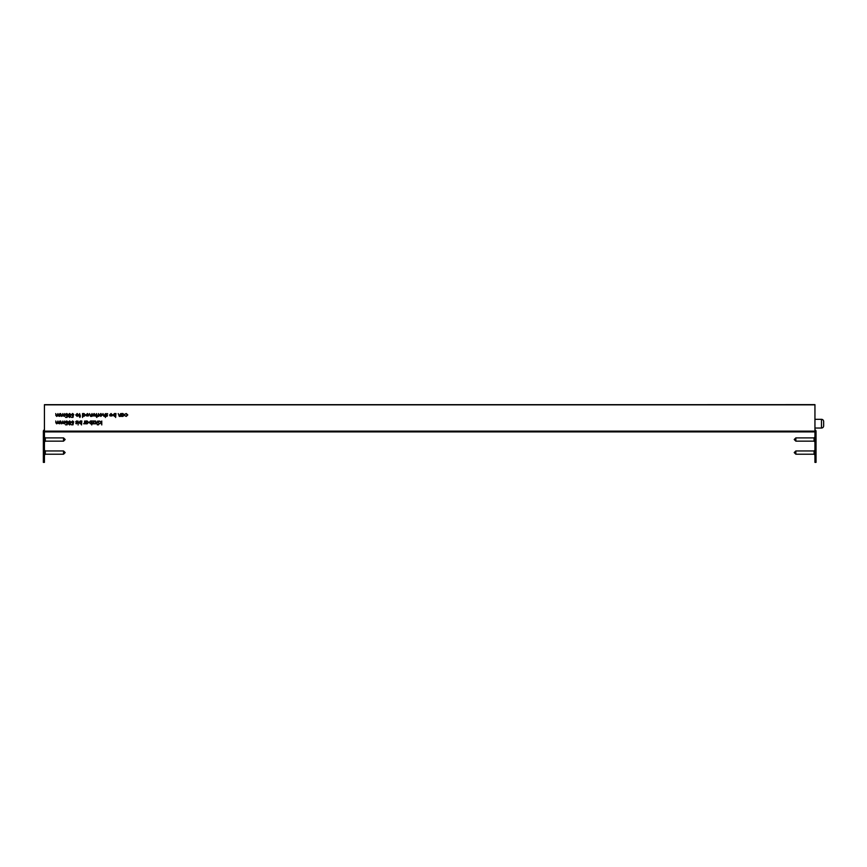 <?xml version="1.0" encoding="UTF-8"?>
<svg xmlns="http://www.w3.org/2000/svg" width="867" height="867" viewBox="0 0 867 867"><rect width="100%" height="100%" fill="white"/><g stroke="black" fill="none" stroke-linecap="round" stroke-linejoin="round"><path stroke-width="1.3" d="M814.947 404.856L44.434 404.856L814.947 404.629L814.947 455.403L816.031 455.403L816.031 431.354L814.947 431.354M124.956 415.759L126.235 416.409L127.785 414.946L126.257 413.526L124.956 414.177L126.257 413.873L127.449 414.979L126.257 416.073L124.956 415.759M121.445 416.366L122.908 416.409L124.371 414.979L122.919 413.526L121.445 413.581L121.445 416.366M120.665 416.366L120.665 413.581L119.321 416.073L118.215 413.581L119.256 416.409L120.665 416.366M115.972 413.581L114.509 413.526L113.046 414.968L114.498 416.409L115.625 415.857L115.625 417.482L115.972 413.581M110.076 414.459L111.095 413.873L112.114 414.903L109.621 414.903L109.925 415.867L112.136 415.889L112.461 414.968L111.052 413.526L110.076 414.459M106.153 416.019L106.869 416.409L107.573 415.683L106.446 414.318L107.714 413.906L106.923 413.526L106.11 414.339L107.14 415.445L106.153 416.019L106.869 416.409M64.797 423.8L64.797 421.015L63.551 423.508L62.89 421.015L61.644 423.508L60.647 421.015L61.59 423.844L62.608 423.172L64.797 423.8M65.578 424.83L67.138 424.83L67.528 422.923L65.773 422.272L66.737 421.308L67.919 421.991L66.759 420.918L65.426 422.262L67.073 423.432L66.867 424.44L65.578 424.83M69.046 423.139L68.504 423.93L69.588 424.928L70.704 423.941L70.151 423.139L70.899 422.099L69.609 420.918L68.309 422.121L69.046 423.139M71.441 424.83L73.001 424.83L73.392 422.923L71.636 422.272L72.6 421.308L73.782 421.991L72.622 420.918L71.289 422.262L72.936 423.432L72.73 424.44L71.441 424.83M81.834 421.015L80.371 420.972L78.908 422.402L80.36 423.844L81.498 423.291L81.498 424.928L81.834 421.015M78.268 423.8L77.932 421.015L78.268 423.8M78.106 424.971L78.106 424.386L78.106 424.971M75.787 423.454L76.491 423.844L77.196 423.118L76.079 421.752L77.347 421.34L76.545 420.972L75.732 421.774L76.86 423.129L75.787 423.454L76.491 423.844M97.386 424.873L97.386 424.234L97.386 424.873M98.47 424.873L98.47 424.234L98.47 424.873M99.174 423.8L97.928 420.972L96.681 422.446L96.681 423.8L97.928 421.308L99.174 423.8M95.999 423.8L95.663 421.015L95.598 422.912L94.676 423.757L95.999 423.8M94.579 423.8L93.105 423.454L94.731 421.015L92.531 421.015L94.102 421.362L92.487 423.8L94.579 423.8M92.097 421.015L90.623 420.972L89.16 422.402L90.612 423.844L91.75 423.291L91.75 424.928L92.097 421.015M85.649 423.8L87.112 423.844L88.575 422.413L87.123 420.972L85.649 421.015L85.649 423.8M84.966 423.8L84.619 421.015L84.565 422.912L83.644 423.757L84.966 423.8M105.427 417.482L105.427 413.581L104.083 416.073L102.978 413.581L102.978 415L104.018 416.409L105.08 415.835L105.427 417.482M100.854 416.409L102.295 414.968L100.854 413.526L99.412 414.968L100.854 416.409M98.827 416.366L98.491 413.581L98.426 415.466L97.516 416.312L98.827 416.366M96.833 417.482L97.321 416.019L96.486 413.581L95.999 416.366L96.833 417.482M93.127 414.459L94.156 413.873L95.164 414.903L92.682 414.903L92.986 415.867L95.186 415.889L95.511 414.968L94.113 413.526L93.127 414.459M92 416.366L92 413.581L90.656 416.073L89.55 413.581L90.591 416.409L92 416.366M86.483 414.459L87.513 413.873L88.532 414.903L86.039 414.903L86.342 415.867L88.553 415.889L88.867 414.968L87.469 413.526L86.483 414.459M82.517 417.482L82.864 415.824L83.991 416.409L85.454 414.979L84.001 413.526L82.517 413.581L82.517 417.482M65.578 417.385L67.138 417.385L67.528 415.488L65.773 414.838L66.737 413.873L67.919 414.556L66.759 413.483L65.426 414.827L67.073 415.997L66.867 416.994L65.578 417.385M64.797 416.366L64.797 413.581L63.551 416.073L62.89 413.581L61.644 416.073L60.647 413.581L61.59 416.409L62.608 415.737L64.797 416.366M59.866 416.366L59.866 413.581L58.62 416.073L57.959 413.581L56.713 416.073L55.716 413.581L56.658 416.409L57.677 415.737L59.866 416.366M101.764 424.928L101.764 421.015L101.417 422.294L99.51 421.015L101.136 422.478L99.662 423.8L101.417 422.663L101.764 424.928M69.046 415.705L68.504 416.496L69.588 417.482L70.704 416.507L70.151 415.705L70.899 414.654L69.609 413.483L68.309 414.686L69.046 415.705M71.441 417.385L73.001 417.385L73.392 415.488L71.636 414.838L72.6 413.873L73.782 414.556L72.622 413.483L71.289 414.827L72.936 415.997L72.73 416.994L71.441 417.385M77.174 416.409L78.615 414.968L77.174 413.526L75.732 414.968L77.174 416.409M79.937 417.482L80.425 416.019L79.591 413.581L79.103 416.366L79.937 417.482M59.866 423.8L59.866 421.015L58.62 423.508L57.959 421.015L56.713 423.508L55.716 421.015L56.658 423.844L57.677 423.172L59.866 423.8M44.434 404.856L44.434 431.148L814.947 431.148M120.264 415.336L120.318 414.589M112.461 414.968L112.136 415.889M63.551 423.508L64.451 422.186M61.59 423.844L60.647 422.522M97.928 420.972L98.925 421.395M95.045 423.508L95.598 422.912M84.001 423.508L84.565 422.912M105.026 415.336L105.08 414.589M104.018 416.409L102.978 415M97.873 416.073L98.426 415.466M91.599 415.336L91.653 414.589M63.551 416.073L64.451 414.751M61.59 416.409L60.647 415.087M58.62 416.073L59.52 414.751M56.658 416.409L55.716 415.087M58.62 423.508L59.52 422.186M56.658 423.844L55.716 422.522M814.947 431.896L44.434 431.896M814.947 404.683L44.434 404.683M44.434 455.403L44.434 462.371L43.35 462.371L43.35 455.403L44.434 455.403L44.434 431.148M121.781 414.968L122.908 413.873L124.024 414.979L122.908 416.073L121.781 414.968M85.985 422.402L87.112 421.308L88.239 422.413L87.112 423.508L85.985 422.402M82.864 414.968L83.991 413.873L85.107 414.979L83.98 416.073L82.864 414.968M91.75 422.413L90.623 423.508L89.507 422.402L90.634 421.308L91.75 422.413M115.625 414.979L114.498 416.073L113.382 414.968L114.509 413.873L115.625 414.979M81.498 422.413L80.371 423.508L79.255 422.402L80.371 421.308L81.498 422.413M76.079 414.957L77.174 413.873L78.268 414.957L77.174 416.073L76.079 414.957M99.759 414.957L100.854 413.873L101.959 414.957L100.854 416.073L99.759 414.957M69.609 413.873L68.656 414.686L69.609 413.873L70.552 414.643L69.588 415.488L70.552 414.643M69.588 415.488L68.656 414.686M69.609 421.308L68.656 422.121L69.609 421.308L70.552 422.088L69.588 422.923L70.552 422.088M69.588 422.923L68.656 422.121M112.081 415.239L111.03 416.073L109.968 415.239L112.081 415.239M95.132 415.239L94.08 416.073L93.018 415.239L95.132 415.239M88.488 415.239L87.448 416.073L86.375 415.239L88.488 415.239M68.851 423.952L69.588 423.313L70.357 423.941L69.609 424.537L68.851 423.952M68.851 416.507L69.588 415.878L70.357 416.507L69.609 417.092L68.851 416.507M823.65 421.503L823.65 425.86A2.178 2.178 0 0 1 821.472 428.038L821.472 419.325A2.178 2.178 0 0 1 823.65 421.503M814.947 428.038L821.472 428.038M814.947 419.325L821.472 419.325M823.65 425.318L823.65 423.681M43.35 455.403L43.35 431.354A1.636 1.636 0 0 1 44.434 429.815M43.35 431.354L44.434 431.354M816.031 455.403L816.031 462.371L814.947 462.371L814.947 455.403M814.947 429.815A1.636 1.636 0 0 1 816.031 431.354M63.54 437.889L65.166 439.515L63.54 441.151L63.54 437.889L45.312 437.889L44.434 437.011M63.54 441.151L45.312 441.151L45.312 437.889M63.54 450.948L65.166 452.574L63.54 454.21L63.54 450.948L45.312 450.948L44.434 450.071M63.54 454.21L45.312 454.21L45.312 450.948M795.841 454.21L794.215 452.574L795.841 450.948L795.841 454.21L814.07 454.21L814.947 455.077M795.841 450.948L814.07 450.948L814.07 454.21M795.841 441.151L794.215 439.515L795.841 437.889L795.841 441.151L814.07 441.151L814.947 442.018M795.841 437.889L814.07 437.889L814.07 441.151M45.312 441.151L44.434 442.018M45.312 454.21L44.434 455.077M814.07 450.948L814.947 450.071M814.07 437.889L814.947 437.011"/></g></svg>
